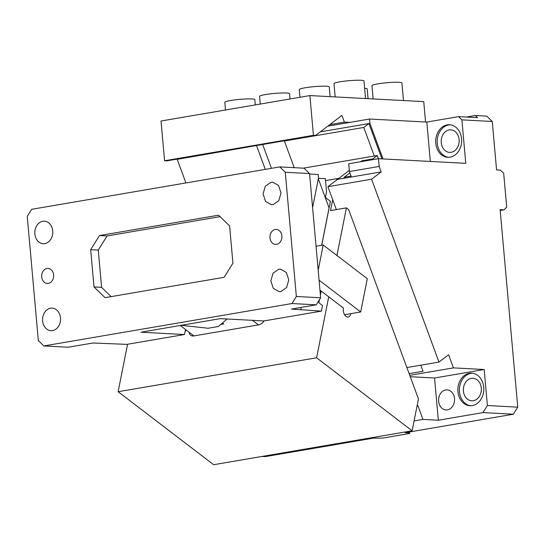 <?xml version="1.0" encoding="UTF-8"?>
<svg xmlns="http://www.w3.org/2000/svg" width="545" height="545" viewBox="0 0 545 545"><rect width="100%" height="100%" fill="white"/><g stroke="black" fill="none" stroke-linecap="round" stroke-linejoin="round"><path stroke-width="0.82" d="M417.184 405.357L417.961 405.841L422.961 419.418L438.323 420.236L482.979 412.599L513.342 414.214L405.173 432.703L408.968 432.907L408.893 432.069M408.968 432.907L409.711 433.459L409.574 431.953M262.002 456.451L265.245 456.621L373.414 438.132L382.536 438.105L409.711 433.459M420.781 365.177L423.029 371.261L409.125 373.632M329.814 124.621L344.385 122.128L349.672 122.414L327.811 126.147M262.69 144.48L271.478 168.323M374.306 156.027L363.774 127.455L368.904 123.552L381.922 158.868M294.211 167.676L284.388 141.026L363.774 127.455M320.324 131.856L368.904 123.552M284.388 141.026L284.81 140.699M382.999 158.929L369.912 123.422L369.524 119.021L349.672 122.414M369.912 123.422L368.924 123.592M185.906 182.95L177.207 159.344L177.636 159.024M177.207 159.344L257.022 145.447M265.299 169.379L256.6 145.774M448.562 157.328A16.309 12.971 93 0 1 437.206 141.4A16.309 12.971 93 0 1 448.746 124.969A16.309 12.971 93 0 1 450.293 124.819M447.227 124.887A16.309 12.971 93 0 1 449.536 124.751A16.309 12.971 93 0 1 461.649 140.269A16.309 12.971 93 0 1 450.109 157.178A16.309 12.971 93 0 1 447.806 157.314A16.309 12.971 93 0 1 435.693 141.795A16.309 12.971 93 0 1 447.227 124.887M492.251 121.474L461.894 119.859L458.583 116.637L477.556 117.652L475.349 115.506L486.74 116.112L492.251 121.474L496.577 169.917L500.371 170.115L503.662 173.147L506.7 207.154L503.921 209.866L500.201 210.499M503.921 209.866L500.126 209.661L517.75 407.156L513.342 414.214M349.406 171.539L348.711 163.773L378.489 158.684L379.177 166.45L349.406 171.539L351.416 176.982L381.187 171.893L379.177 166.45M336.347 209.587L327.906 186.683L337.519 179.359L351.416 176.982M406.883 367.548L438.97 362.064L371.574 179.216L381.187 171.893M327.906 186.683L371.574 179.216M438.97 362.064L448.583 354.741L453.433 367.882L409.758 375.348M470.737 405.753A16.309 12.971 93 0 1 459.381 389.818A16.309 12.971 93 0 1 470.921 373.386A16.309 12.971 93 0 1 472.467 373.243M469.402 373.305A16.309 12.971 93 0 1 471.704 373.168A16.309 12.971 93 0 1 483.817 388.694A16.309 12.971 93 0 1 472.283 405.603A16.309 12.971 93 0 1 469.974 405.739A16.309 12.971 93 0 1 457.861 390.213A16.309 12.971 93 0 1 469.402 373.305M473.36 400.711A11.288 8.979 93 0 1 471.759 400.807A11.288 8.979 93 0 1 463.373 390.063A11.288 8.979 93 0 1 471.364 378.353A11.288 8.979 93 0 1 472.958 378.264A11.288 8.979 93 0 1 481.344 389.007A11.288 8.979 93 0 1 473.36 400.711M482.979 412.599L487.387 405.541L517.75 407.156M417.961 405.841L417.054 405.991M414.084 420.931L422.961 419.418M410.256 376.711L434.556 378.005L438.323 420.236M434.556 378.005L484.178 369.517L453.433 367.882M378.489 158.684L465.771 163.33L461.894 119.859M484.178 369.517L487.387 405.541M458.583 116.637L426.824 122.066L430.339 161.443M451.185 152.293A11.288 8.979 93 0 1 449.591 152.389A11.288 8.979 93 0 1 441.205 141.639A11.288 8.979 93 0 1 449.189 129.935A11.288 8.979 93 0 1 450.79 129.839A11.288 8.979 93 0 1 459.176 140.59A11.288 8.979 93 0 1 451.185 152.293M369.524 119.021L426.824 122.066M466.309 117.052L475.349 115.506M425.556 121.998L423.738 101.629L309.887 95.573L313.43 135.317L315.623 135.433L341.906 115.411L344.385 122.128M313.43 135.317L164.576 160.761L166.763 160.877L315.623 135.433M309.887 95.573L161.027 121.017L164.576 160.761M260.251 104.054L259.563 96.383A15.049 1.615 -5.1 0 1 269.68 93.938A15.049 1.615 -5.1 0 1 286.466 93.004A15.049 1.615 -5.1 0 1 289.545 93.706L290.015 98.965M299.941 97.269L299.26 89.598A15.049 1.615 -5.1 0 1 309.376 87.152A15.049 1.615 -5.1 0 1 326.162 86.219A15.049 1.615 -5.1 0 1 329.241 86.921L330.113 96.649M335.175 96.915L333.99 83.657A15.049 1.615 -5.1 0 1 344.106 81.219A15.049 1.615 -5.1 0 1 360.892 80.285A15.049 1.615 -5.1 0 1 363.978 80.98L365.545 98.529M373.127 98.938L371.942 85.674A15.049 1.615 -5.1 0 1 382.059 83.235A15.049 1.615 -5.1 0 1 398.845 82.302A15.049 1.615 -5.1 0 1 401.924 83.004L403.491 100.552M364.625 88.27A15.049 1.615 -5.1 0 1 367.194 88.937L368.059 98.665M225.514 109.995L224.826 102.317A15.049 1.615 -5.1 0 1 234.943 99.878A15.049 1.615 -5.1 0 1 251.729 98.945A15.049 1.615 -5.1 0 1 254.815 99.64L255.285 104.906M447.472 409.84A10.035 7.984 93 0 1 446.055 409.929A10.035 7.984 93 0 1 438.596 400.371A10.035 7.984 93 0 1 445.701 389.968A10.035 7.984 93 0 1 447.118 389.886A10.035 7.984 93 0 1 454.571 399.437A10.035 7.984 93 0 1 447.472 409.84M189.183 332.286A7.528 5.082 127.4 0 0 190.682 335.25A7.528 5.082 127.4 0 0 193.931 335.918L258.439 324.895A7.528 5.082 -52.6 0 0 264.1 320.916M127.564 344.249L118.129 391.719L213.647 464.715L412.129 430.788L418.451 398.947L348.65 209.587L346.402 207.863L336.939 255.496M344.563 314.717L350.769 313.661A6.274 3.74 80.3 0 1 348.153 317.033A6.274 3.74 80.3 0 1 344.365 314.37A6.274 3.74 80.3 0 1 343.425 308.041L328.73 296.814L316.611 357.793L118.129 391.719M346.402 207.863L330.522 210.581L332.695 199.668M349.304 170.381L338.827 178.447L336.844 178.78L336.585 180.068M338.847 178.351L325.535 180.62M316.611 357.793L412.129 430.788M350.769 313.661L360.695 311.965L367.303 278.706L323.219 245.012L318.191 270.293M319.077 280.157L360.695 311.965M316.046 246.238L323.219 245.012M328.73 296.814L319.963 290.117M336.844 178.78L337.157 179.639M303.306 168.16L377.283 155.516L378.455 158.69M362.132 161.483L361.88 160.802L372.8 158.936L373.046 159.617M372.8 158.936L377.283 155.516M351.075 176.062L344.133 177.248L343.997 178.249M338.827 178.447L339.065 179.094M361.88 160.802L360.654 161.736M349.897 172.86L344.133 177.248M192.855 335.1A7.528 5.082 -52.6 0 0 193.019 335.999M222.483 322.94L223.797 323.941L220.718 324.466M193.931 335.918L180.272 325.481M258.439 324.895L252.485 320.344M263.242 322L263.453 320.93M227.02 318.995L218.402 326.482L208.088 328.247L181.24 325.317M220.323 318.634L140.93 332.205L184.476 334.521L126.917 344.365L92.95 343.003L68.139 347.24L43.852 345.946L38.334 340.584L27.25 216.379L31.658 209.314L279.755 166.906L304.042 168.201L309.56 173.562L320.644 297.774L316.236 304.832L291.432 309.076L321.427 311.113L263.869 320.951L220.323 318.634M309.608 174.059L318.205 174.516L318.505 177.895L312.598 207.611M325.338 197.78L326.53 191.772L325.365 178.678L318.423 178.31M43.852 345.946L291.95 303.538L316.236 304.832M184.476 334.521L185.484 329.466M321.652 245.277L329.078 207.917L318.328 178.767M301.235 307.4L300.799 309.574M309.56 173.562L285.273 172.268L279.755 166.906M291.95 303.538L296.357 296.48L285.273 172.268M276.594 244.371A7.528 5.988 93 0 1 275.532 244.433A7.528 5.988 93 0 1 269.939 237.273A7.528 5.988 93 0 1 275.266 229.465A7.528 5.988 93 0 1 276.329 229.404A7.528 5.988 93 0 1 281.922 236.571A7.528 5.988 93 0 1 276.594 244.371M48.341 283.386A7.528 5.988 93 0 1 47.279 283.454A7.528 5.988 93 0 1 41.686 276.288A7.528 5.988 93 0 1 47.013 268.481A7.528 5.988 93 0 1 48.076 268.419A7.528 5.988 93 0 1 53.669 275.586A7.528 5.988 93 0 1 48.341 283.386M278.815 269.216L273.045 273.174L270.824 280.92L273.317 288.387L279.21 291.664L280.804 291.575L286.575 287.61L288.796 279.871L286.302 272.398L280.409 269.121L278.815 269.216M271.049 182.268L265.286 186.227L263.065 193.972L265.551 201.439L271.451 204.722L273.045 204.627L278.815 200.662L281.036 192.923L278.543 185.45L272.65 182.173L271.049 182.268M50.562 308.232A11.288 8.979 93 0 1 52.157 308.136A11.288 8.979 93 0 1 60.543 318.886A11.288 8.979 93 0 1 52.558 330.59A11.288 8.979 93 0 1 50.958 330.686A11.288 8.979 93 0 1 42.571 319.935A11.288 8.979 93 0 1 50.562 308.232M42.803 221.284A11.288 8.979 93 0 1 44.397 221.188A11.288 8.979 93 0 1 52.783 231.938A11.288 8.979 93 0 1 44.799 243.642A11.288 8.979 93 0 1 43.198 243.738A11.288 8.979 93 0 1 34.812 232.988A11.288 8.979 93 0 1 42.803 221.284M105.035 297.659L93.999 286.936L90.674 249.671L99.49 235.556L218.579 215.2L229.609 225.923L232.933 263.187L224.118 277.303L105.035 297.659M321.182 291.05L320.399 295.002M319.472 299.648L318.859 302.761L322.531 305.568L321.427 311.113M296.357 296.48L320.644 297.774M220.064 216.644L107.079 235.958L99.49 235.556M107.079 235.958L98.264 250.073L90.674 249.671M98.264 250.073L101.588 287.338L93.999 286.936M101.588 287.338L111.132 296.616M321.714 245.27L330.447 201.323L325.399 197.467M186.022 329.875L185.797 331.006L185.259 330.59M185.157 331.115L185.797 331.006"/></g></svg>
